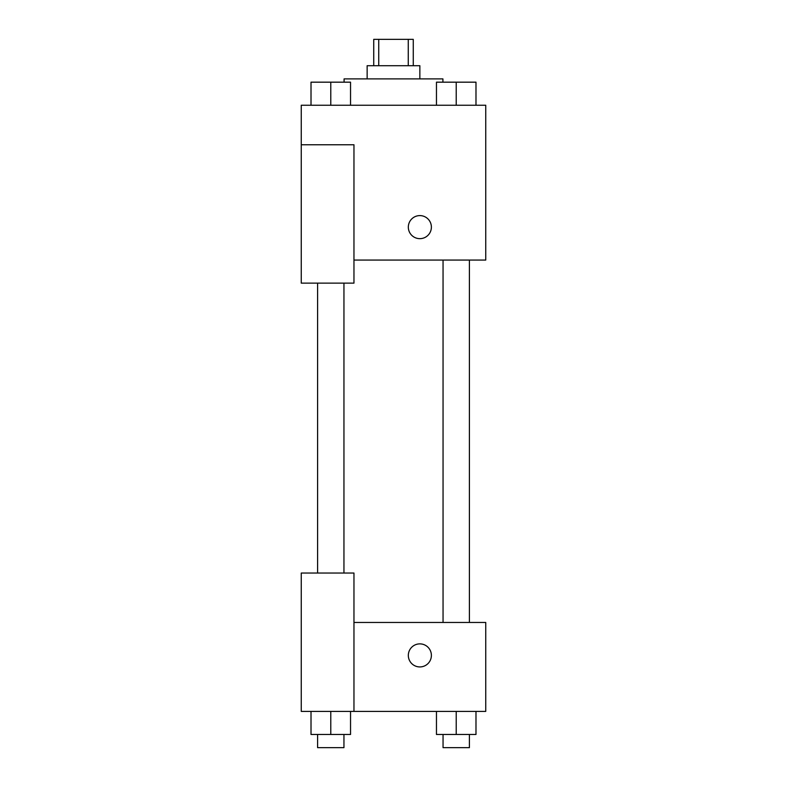 <?xml version="1.0" encoding="UTF-8"?>
<svg xmlns="http://www.w3.org/2000/svg" width="787" height="787" viewBox="0 0 787 787"><rect width="100%" height="100%" fill="white"/><g stroke="black" fill="none" stroke-linecap="round" stroke-linejoin="round"><path stroke-width="1.18" d="M378.744 65.705L378.744 39.35L373.736 39.35L373.736 65.705M378.744 39.35L413.264 39.35L413.264 65.705M408.256 65.705L408.256 39.35M367.145 78.887L367.145 65.705L419.855 65.705L419.855 78.887M442.914 82.173L442.914 78.887L344.086 78.887L344.086 82.173M301.254 144.769L301.254 283.133L353.963 283.133L353.963 144.769L301.254 144.769L301.254 105.242L485.746 105.242L485.746 260.074L353.963 260.074M408.325 227.128A11.53 11.53 0 0 1 425.619 217.143A11.53 11.53 0 0 1 425.619 237.113A11.53 11.53 0 0 1 408.325 227.128M353.963 622.458L485.746 622.458L485.746 711.409L301.254 711.409L301.254 573.044L353.963 573.044L353.963 711.409M408.325 655.404A11.53 11.53 0 0 1 425.619 645.419A11.53 11.53 0 0 1 425.619 665.389A11.53 11.53 0 0 1 408.325 655.404M436.46 711.409L436.46 734.468L475.987 734.468L475.987 711.409L475.987 734.468M456.224 734.468L456.224 711.409M469.406 734.468L469.406 747.65L443.051 747.65L443.051 734.468M311.013 711.409L311.013 734.468L350.54 734.468L350.54 711.409L350.54 734.468M330.776 734.468L330.776 711.409M343.949 734.468L343.949 747.65L317.594 747.65L317.594 734.468M436.46 105.242L436.46 82.173L475.987 82.173L475.987 105.242L475.987 82.173M456.224 105.242L456.224 82.173M469.406 82.173L443.051 82.173M311.013 105.242L311.013 82.173L350.54 82.173L350.54 105.242L350.54 82.173M330.776 105.242L330.776 82.173M343.949 82.173L317.594 82.173M443.051 260.074L443.051 622.458M469.406 260.074L469.406 622.458M343.949 573.044L343.949 283.133M317.594 573.044L317.594 283.133"/></g></svg>

